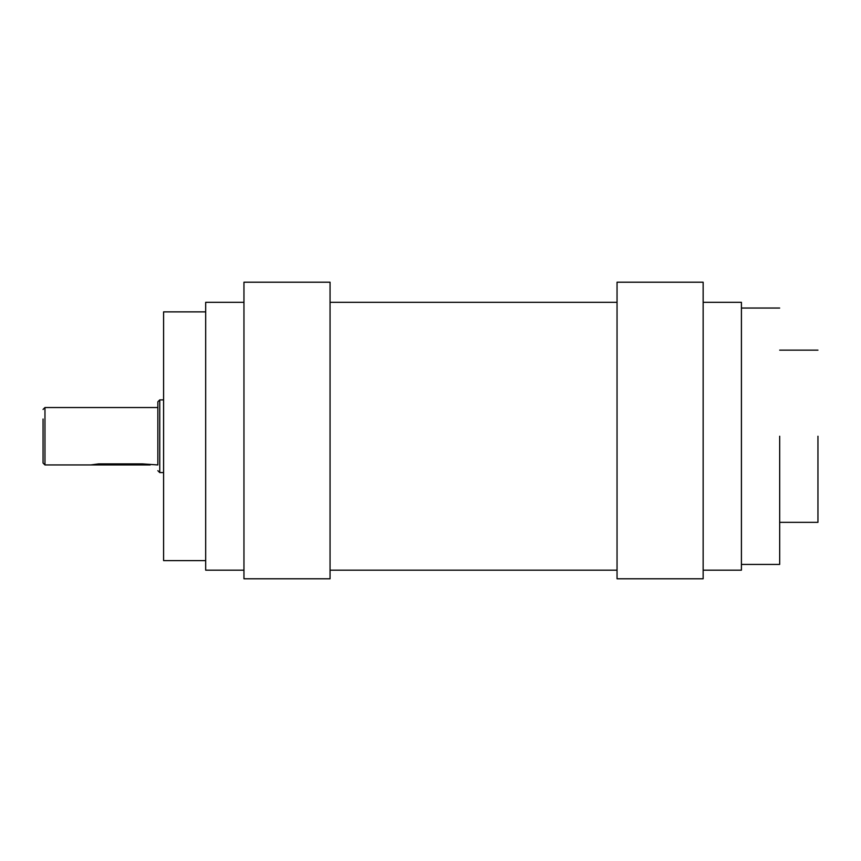 <?xml version="1.0" encoding="UTF-8"?>
<svg xmlns="http://www.w3.org/2000/svg" width="861" height="861" viewBox="0 0 861 861"><rect width="100%" height="100%" fill="white"/><g stroke="black" fill="none" stroke-linecap="round" stroke-linejoin="round"><path stroke-width="1.29" d="M817.95 436.236L817.95 522.336L817.95 436.236M779.679 436.236L779.679 564.429L779.679 436.236M703.146 570.176L741.418 570.176L741.418 302.308L703.146 302.308M43.05 419.016L43.05 463.024L43.05 419.016M703.146 578.786L703.146 282.214L617.046 282.214L617.046 578.786L703.146 578.786M641.919 282.214L668.706 282.214M43.05 463.024L44.966 464.94L44.966 407.544L43.05 409.449M44.966 464.94L90.879 464.94L98.541 463.896L142.539 463.896L157.854 464.94L157.854 401.796L157.854 407.544L44.966 407.544M617.046 570.176L330.054 570.176M617.046 302.308L330.054 302.308M330.054 282.214L330.054 578.786L243.954 578.786L243.954 282.214L330.054 282.214M157.854 470.676L159.759 472.592L159.759 399.891L157.854 401.796M159.759 472.592L163.59 472.592M163.59 399.891L159.759 399.891M163.59 560.608L163.59 311.876L205.682 311.876L205.682 560.608L163.59 560.608M243.954 302.308L205.682 302.308L205.682 570.176L243.954 570.176M98.541 463.896C88.661 465.037 88.661 465.037 98.541 463.896L142.539 463.896C152.419 465.037 152.419 465.037 142.539 463.896L148.512 464.542M149.201 464.692L149.792 464.832M817.95 522.336L779.679 522.336M817.95 350.136L779.679 350.136M779.679 308.044L741.418 308.044M779.679 564.429L741.418 564.429M150.201 464.94L90.879 464.94"/></g></svg>
